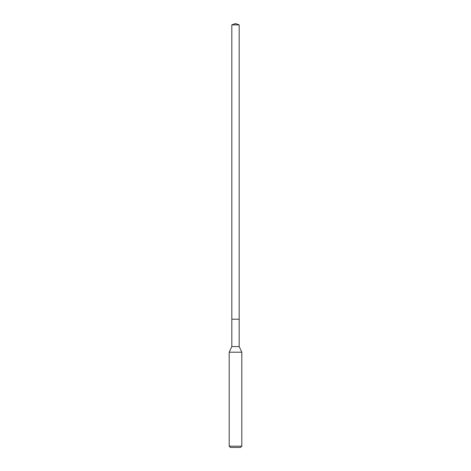 <?xml version="1.0" encoding="UTF-8"?>
<svg xmlns="http://www.w3.org/2000/svg" width="471" height="471" viewBox="0 0 471 471"><rect width="100%" height="100%" fill="white"/><g stroke="black" fill="none" stroke-linecap="round" stroke-linejoin="round"><path stroke-width="0.71" d="M231.82 319.208L231.82 346.579L239.18 346.579L239.18 24.886L231.82 24.886L231.82 319.208L239.18 319.208L231.82 319.208L231.82 24.886L235.5 23.55L231.82 24.886M239.18 346.579L241.806 352.214L229.194 352.214L231.82 346.579M241.806 446.19L240.546 447.45L230.454 447.45L229.194 446.19L241.806 446.19L241.806 352.214M235.5 23.55L239.18 24.886M229.194 446.19L229.194 352.214"/></g></svg>

